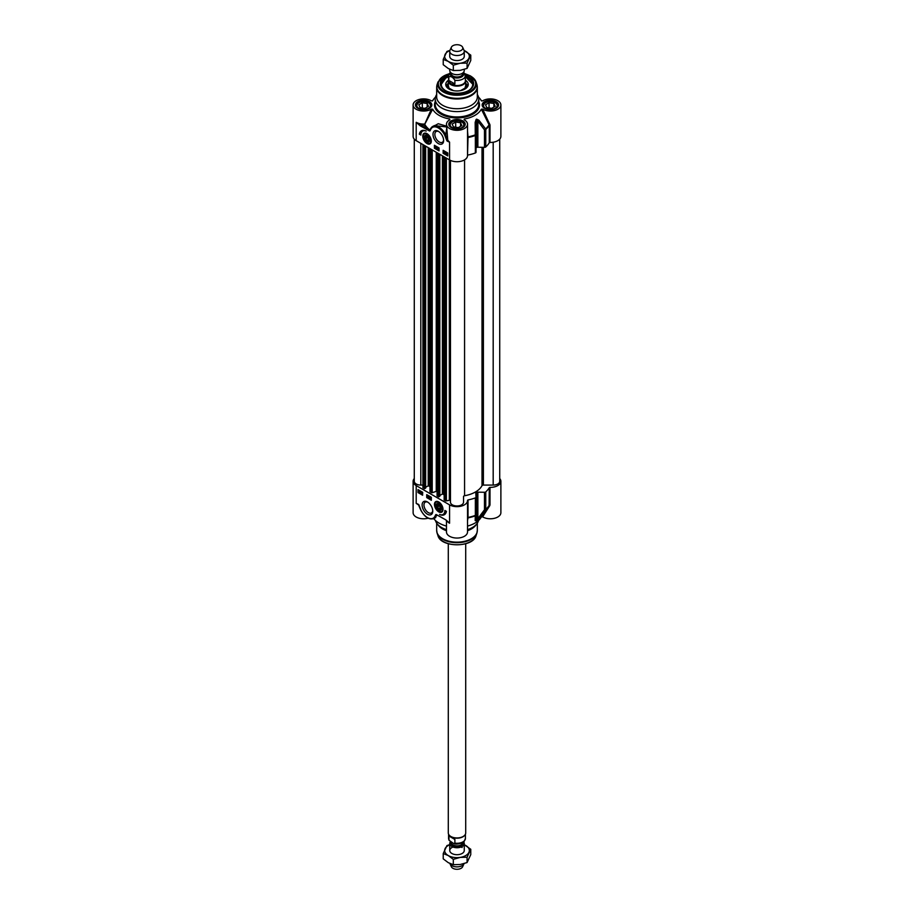 <?xml version="1.0" encoding="UTF-8"?>
<svg xmlns="http://www.w3.org/2000/svg" width="914" height="914" viewBox="0 0 914 914"><rect width="100%" height="100%" fill="white"/><g stroke="black" fill="none" stroke-linecap="round" stroke-linejoin="round"><path stroke-width="1.37" d="M449.745 56.348A7.255 4.193 0 0 0 451.87 59.33A7.255 4.193 0 0 0 459.799 60.233A7.255 4.193 0 0 0 464.255 56.348M449.871 50.556A12.339 7.129 0 0 0 445.084 54.52A12.339 7.129 0 0 0 448.271 61.409A12.339 7.129 0 0 0 460.199 63.249A12.339 7.129 0 0 0 468.916 58.21A12.339 7.129 0 0 0 465.729 51.333A12.339 7.129 0 0 0 464.129 50.556M443.233 59.399L443.233 64.711L448.271 68.516L453.31 70.527L460.199 70.355L467.077 68.401L470.767 60.45L470.767 55.137L467.077 63.089L460.199 63.249L453.31 65.214L448.271 61.409L443.233 59.399L446.923 51.447L449.928 50.384M464.118 50.499L470.767 55.137M467.077 68.401L467.077 63.089M453.31 70.527L453.31 65.214M499.718 139.156L499.718 481.301A6.535 3.77 180 0 1 493.183 485.071L483.403 485.071A1.451 0.834 0 0 0 482.009 485.665A26.129 15.081 180 0 1 464.563 495.742A1.451 0.834 0 0 0 463.535 496.542L463.535 502.186A6.535 3.77 180 0 1 457 505.968A6.535 3.77 180 0 1 450.465 502.186L450.465 160.396M450.465 500.049L446.375 500.906L444.238 499.924M444.158 494.782L442.399 493.994L439.817 495.491M439.725 496.131L438.492 496.839L437.212 495.605M437.075 491.081L432.208 492.726L430.083 491.743M429.991 486.602L428.232 485.814L425.65 487.311M425.558 487.95L424.325 488.659L423.045 487.436M422.919 485.071L420.817 485.071A6.535 3.77 180 0 1 414.282 481.301L414.282 139.156M449.745 69.281L449.745 70.469A7.255 4.193 0 0 0 451.87 73.428A7.255 4.193 0 0 0 459.776 74.342A7.255 4.193 0 0 0 464.255 70.469L464.255 69.407M465.146 74.354L463.592 72.217M454.886 83.951C451.79 84.671 449.779 83.505 448.854 80.466L448.854 76.787C450.865 75.999 452.876 77.153 454.886 80.272L454.886 83.951L448.854 80.466M450.316 72.103L448.58 75.565L448.58 80.672A8.42 4.856 0 0 0 451.048 84.099A8.42 4.856 0 0 0 460.222 85.162A8.42 4.856 0 0 0 465.42 80.672L464.975 73.737M448.58 79.792A8.706 5.027 0 0 0 448.294 81.072A8.706 5.027 0 0 0 450.842 84.636A8.706 5.027 0 0 0 460.336 85.722A8.706 5.027 0 0 0 465.706 81.072A8.706 5.027 0 0 0 465.42 79.792M451.39 47.208L449.985 50.247A7.255 4.193 0 0 0 449.745 51.333A7.255 4.193 0 0 0 451.87 54.292A7.255 4.193 0 0 0 459.776 55.194A7.255 4.193 0 0 0 464.255 51.333A7.255 4.193 0 0 0 464.015 50.247L462.61 47.208A5.804 3.348 0 0 0 461.102 45.7A5.804 3.348 0 0 0 455.492 44.832A5.804 3.348 0 0 0 451.39 47.208A5.804 3.348 0 0 0 452.898 50.441A5.804 3.348 0 0 0 459.902 50.978A5.804 3.348 0 0 0 462.61 47.208M489.995 142.447A10.522 6.078 0 0 0 500.883 136.38L500.883 104.961A10.522 6.078 180 0 1 494.188 110.628A10.522 6.078 180 0 1 482.626 109.086L481.335 109.177L489.287 125.241L489.287 142.733L489.995 142.447L489.995 124.955L482.626 109.086M481.392 100.837L482.626 100.848A10.522 6.078 180 0 1 494.188 99.306A10.522 6.078 180 0 1 500.883 104.961M489.755 124.133L489.116 124.704A33.955 19.605 180 0 1 485.62 128.885A1.451 0.697 143.8 0 1 484.477 129.868L484.477 147.36A1.451 0.834 0 0 0 485.757 146.971A34.115 19.697 0 0 0 489.287 142.733M484.477 147.36L477.862 147.223L477.862 121.139L484.477 129.868A1.451 0.834 0 0 0 485.757 129.48A34.115 19.697 0 0 0 489.287 125.241L489.995 124.955M467.522 155.357L468.014 137.534A34.115 19.697 0 0 0 475.36 135.489A1.451 0.834 0 0 0 476.023 134.781L476.228 120.077A27.58 15.926 0 0 0 476.765 119.768L477.862 121.139A1.451 0.674 141.6 0 0 478.902 120.225L476.651 119.151A27.42 15.824 180 0 1 476.114 119.46L475.166 122.385L475.269 134.861A33.955 19.605 180 0 1 468.025 136.883L467.522 131.068M476.651 119.151A1.451 0.845 -120.7 0 1 476.765 119.768L476.765 147.485A1.451 0.834 180 0 1 477.862 147.223M476.765 147.485A27.58 15.926 180 0 1 476.228 147.794L476.228 124.967M475.794 122.327L475.166 122.385M468.014 155.014A34.115 19.697 0 0 0 475.36 152.981A1.451 0.834 0 0 0 476.023 152.272A1.451 0.834 0 0 0 476.023 152.238L476.023 134.815M431.374 109.086L424.325 125.081L432.665 109.177L431.374 109.086A10.522 6.078 180 0 1 419.812 110.628A10.522 6.078 180 0 1 413.117 104.961L413.117 136.38A10.522 6.078 0 0 0 416.201 140.676L449.562 159.939A10.522 6.078 0 0 0 461.033 161.252A10.522 6.078 0 0 0 467.522 155.631A10.522 6.078 0 0 0 467.522 155.426M464.735 120.111L464.289 119.014L464.129 119.757A10.522 6.078 180 0 1 467.522 124.224A10.522 6.078 180 0 1 457 130.302A10.522 6.078 180 0 1 446.478 124.224A10.522 6.078 180 0 1 449.871 119.757L449.711 119.014L449.265 120.111M449.562 159.939L449.562 142.15L447.769 140.23L446.478 124.224M446.855 127.217L445.758 135.009A12.339 7.129 -120 0 0 432.665 126.463A12.339 7.129 -120 0 0 430.654 128.92L429.58 130.256L416.201 122.305L420.109 125.744L429.397 130.908A1.211 0.697 -120 0 0 430.048 130.805L430.62 129.697A11.608 6.706 60 0 1 437.098 127.354A11.608 6.706 60 0 1 444.832 135.432L446.626 140.15A1.051 0.606 -120 0 0 447.449 141.236L449.562 142.15L447.14 140.139L445.758 135.009L444.832 135.432M438.32 143.589A7.529 4.341 -120 0 0 443.633 140.516A7.529 4.341 -120 0 0 438.32 131.296A7.529 4.341 -120 0 0 432.996 134.369A7.529 4.341 -120 0 0 438.32 143.589M419.332 134.187A10.454 6.032 60 0 1 421.377 130.805A10.454 6.032 60 0 1 426.187 131.102A8.706 5.027 -120 0 0 422.668 131.079A8.706 5.027 -120 0 0 420.863 135.066L419.332 134.187L420.886 134.495M427.021 143.578A6.055 3.496 -120 0 0 431.031 142.698A6.055 3.496 -120 0 0 430.06 136.883A6.055 3.496 -120 0 0 425.501 133.124A6.055 3.496 -120 0 0 422.816 137.089A6.055 3.496 -120 0 0 427.021 143.578M443.141 150.307L447.757 152.969L447.757 155.928L443.141 153.266L443.141 150.307M434.413 145.269L439.04 147.931L439.04 150.89L434.413 148.228L434.413 145.269M423.228 136.266A5.804 3.348 60 0 1 423.308 135.192A5.804 3.348 60 0 1 424.427 133.421A5.804 3.348 60 0 1 425.684 133.158M431.1 142.527A5.804 3.348 60 0 1 430.243 143.475A5.804 3.348 60 0 1 427.329 143.19A5.804 3.348 60 0 1 427.181 143.098M429.591 140.71A3.702 2.136 -120 0 0 429.649 140.139A3.702 2.136 -120 0 0 427.021 135.603A3.702 2.136 -120 0 0 424.416 136.917A3.702 2.136 -120 0 0 426.678 141.419A3.702 2.136 -120 0 0 429.591 140.71M427.135 141.179A3.37 1.954 -120 0 0 427.261 141.247A3.37 1.954 -120 0 0 429.591 140.39A3.37 1.954 -120 0 0 429.637 140.002M427.146 135.672A3.37 1.954 -120 0 0 424.873 137.111A3.37 1.954 -120 0 0 424.873 137.26M427.261 141.247L427.021 141.122A3.05 1.759 60 0 1 424.873 137.386A3.05 1.759 60 0 1 427.021 136.14A3.05 1.759 60 0 1 429.18 139.876A3.05 1.759 60 0 1 427.021 141.122L427.261 141.247M428.312 140.219L427.021 140.333L425.741 138.745L425.741 137.031L427.021 136.917L428.312 138.517L428.312 140.219M497.467 106.778A7.255 4.193 0 0 0 497.616 105.91A7.255 4.193 0 0 0 495.491 102.951A7.255 4.193 0 0 0 495.331 102.859M485.391 102.859A7.255 4.193 0 0 0 485.231 102.951A7.255 4.193 0 0 0 483.106 105.91A7.255 4.193 0 0 0 483.255 106.778M495.491 102.951L495.182 102.768A6.821 3.942 180 0 1 495.182 108.343A6.821 3.942 180 0 1 485.54 108.343A6.821 3.942 180 0 1 485.54 102.768A6.821 3.942 180 0 1 495.182 102.768M464.106 126.029A7.255 4.193 0 0 0 464.255 125.172A7.255 4.193 0 0 0 462.13 122.213A7.255 4.193 0 0 0 461.97 122.122M452.03 122.122A7.255 4.193 0 0 0 451.87 122.213A7.255 4.193 0 0 0 449.745 125.172A7.255 4.193 0 0 0 449.894 126.029M462.13 122.213L461.821 122.03A6.821 3.942 180 0 1 461.821 127.606A6.821 3.942 180 0 1 452.179 127.606A6.821 3.942 180 0 1 452.179 122.03A6.821 3.942 180 0 1 461.821 122.03M430.745 106.778A7.255 4.193 0 0 0 430.894 105.91A7.255 4.193 0 0 0 428.769 102.951A7.255 4.193 0 0 0 428.609 102.859M418.669 102.859A7.255 4.193 0 0 0 418.509 102.951A7.255 4.193 0 0 0 416.384 105.91A7.255 4.193 0 0 0 416.533 106.778M428.769 102.951L428.46 102.768A6.821 3.942 180 0 1 428.46 108.343A6.821 3.942 180 0 1 418.818 108.343A6.821 3.942 180 0 1 418.818 102.768A6.821 3.942 180 0 1 428.46 102.768M445.815 78.113A15.972 9.22 0 0 0 445.712 78.181A15.972 9.22 0 0 0 441.039 84.465M472.961 84.465A15.972 9.22 0 0 0 468.288 78.181A15.972 9.22 0 0 0 468.185 78.113M448.408 80.272A11.254 6.501 0 0 0 445.746 84.591A11.254 6.501 0 0 0 452.796 90.486A11.254 6.501 0 0 0 464.952 89.058A11.254 6.501 0 0 0 468.254 84.591A11.254 6.501 0 0 0 465.592 80.272M448.294 83.357A9.723 5.621 0 0 0 447.574 84.454A9.723 5.621 0 0 0 448.923 88.978M465.077 88.978A9.723 5.621 0 0 0 466.426 84.454A9.723 5.621 0 0 0 465.706 83.357M465.42 76.388A15.972 9.22 180 0 1 468.288 77.701A15.972 9.22 180 0 1 472.972 84.225A15.972 9.22 180 0 1 468.539 90.589M445.461 90.589A15.972 9.22 180 0 1 441.028 84.225A15.972 9.22 180 0 1 448.58 76.388M436.823 85.859A20.325 11.733 0 0 0 436.675 87.264L436.675 96.987A20.325 11.733 0 0 0 442.627 105.281A20.325 11.733 0 0 0 464.78 107.829A20.325 11.733 0 0 0 477.325 96.987L477.325 87.264A20.325 11.733 0 0 0 477.177 85.859M436.675 94.53A21.776 12.568 0 0 0 435.224 99.043A21.776 12.568 0 0 0 441.599 107.932A21.776 12.568 0 0 0 465.329 110.651A21.776 12.568 0 0 0 478.776 99.043A21.776 12.568 0 0 0 477.325 94.53M481.335 100.757L481.358 100.791A25.409 14.67 0 0 0 480.615 99.557A25.409 14.67 0 0 0 478.536 97.181M443.621 139.945A6.215 3.587 60 0 1 442.353 142.298A6.215 3.587 60 0 1 439.246 141.99A6.215 3.587 60 0 1 435.178 136.506A6.215 3.587 60 0 1 436.138 131.525A6.215 3.587 60 0 1 438.8 131.605M448.591 75.302A16.692 9.643 0 0 0 445.198 90.44A16.692 9.643 0 0 0 468.802 90.44A16.692 9.643 0 0 0 465.409 75.302M435.464 97.181A25.409 14.67 0 0 0 433.385 99.557A25.409 14.67 0 0 0 432.665 100.757L432.608 100.837M464.129 119.757L464.289 119.014A25.409 14.67 0 0 0 481.335 109.177M485.757 146.971L485.757 129.48A1.451 0.994 -132.1 0 0 485.62 128.885L478.902 120.225M467.522 137.865L467.522 136.951M476.023 152.272L476.023 134.781A1.451 0.834 0 0 0 476.023 134.758L475.269 134.861A1.451 0.64 69.8 0 1 475.36 135.489L475.36 152.981M413.117 104.961A10.522 6.078 180 0 1 419.812 99.306A10.522 6.078 180 0 1 431.374 100.848L432.665 100.757M431.259 127.697L429.774 129.948A33.909 19.582 180 0 1 424.93 124.635L424.279 124.064A10.522 6.078 180 0 1 416.201 122.305L416.201 140.676M446.478 126.132L438.252 123.721L431.419 127.503M432.665 109.177A25.409 14.67 0 0 0 449.711 119.014L449.871 119.757M447.449 141.236L446.626 140.15M430.654 128.92L434.219 125.561L446.478 126.943M430.048 130.805A0.731 0.571 37 0 1 429.911 130.211L429.397 130.908M426.587 129.48L427.101 128.588A34.549 19.948 -0 0 1 424.325 125.081A11.254 6.501 0 0 1 420.623 124.852L420.109 125.744M430.117 129.868L430.46 129.137L430.62 129.697M421.64 130.668A10.454 6.032 -120 0 0 419.846 133.89M422.931 130.953A8.706 5.027 60 0 1 423.182 130.793A8.706 5.027 60 0 1 424.279 130.416M447.129 152.809L446.683 153.712M443.141 153.266L447.757 155.346M443.656 150.604L443.656 152.969M434.413 148.228L439.04 150.307M434.927 145.566L434.927 147.931M436.321 146.583L436.012 147.485L435.692 146.937L436.321 147.303M435.498 146.823L436.321 146.4L436.823 147.245L436.012 148.399L435.498 146.823L436.515 147.417L436.012 148.399M437.052 147.177L436.755 148.845M437.6 147.531L438.469 148.811L437.6 149.313L437.6 147.531L437.715 149.382L438.469 149.016M447.254 153.541L447.117 154.249L447.654 153.838M443.701 151.016L445.027 151.427L444.181 153.084L443.701 152.307L444.455 151.667L443.701 151.016L444.718 151.61L444.181 152.901L444.992 152.684L444.181 153.084M445.701 151.975L445.404 153.792L444.878 152.227L445.495 153.084M445.461 153.004L446.078 153.346M444.878 152.227L445.701 151.793L445.883 152.752M446.078 153.278L447.563 153.278L446.809 154.626L446.078 153.278L447.586 153.072M447.757 153.186L447.117 154.443L447.86 153.952M447.757 154.009L446.809 154.626M446.375 153.895L446.82 152.992L446.375 153.895M446.089 153.461L445.404 153.792M491.663 108.366L486.808 107.612L485.505 104.802L489.059 102.756L493.914 103.499L495.217 106.31L491.663 108.366M489.059 102.756L489.059 107.955M493.914 103.499L493.914 107.064M458.302 127.629L453.447 126.875L452.144 124.064L455.698 122.019L460.553 122.762L461.856 125.572L458.302 127.629M455.698 122.019L455.698 127.217M460.553 122.762L460.553 126.326M424.941 108.366L420.086 107.612L418.783 104.802L422.337 102.756L427.192 103.499L428.495 106.31L424.941 108.366M422.337 102.756L422.337 107.955M427.192 103.499L427.192 107.064M425.741 138.745L427.626 137.66M427.021 140.333L428.312 139.602M467.522 520.557L468.025 517.872A33.955 19.605 -0 0 0 475.269 515.862L475.166 520.58L476.114 520.9A27.42 15.824 -0 0 0 476.651 520.592L478.902 518.421A1.451 0.72 39.4 0 1 477.862 518.238L477.862 492.155L484.477 492.28L484.477 509.772L476.765 520.112A27.58 15.926 180 0 1 476.228 520.42L476.228 492.715A1.451 0.834 -0 0 0 475.794 493.309L476.023 497.17A1.451 0.834 180 0 1 476.023 497.193A1.451 0.834 180 0 1 475.36 497.902A34.115 19.697 180 0 1 468.014 499.935L467.522 500.335A10.522 6.078 180 0 1 467.522 500.564A10.522 6.078 180 0 1 461.033 506.173A10.522 6.078 180 0 1 449.562 504.859L416.201 485.597A10.522 6.078 180 0 1 413.117 481.301A10.522 6.078 180 0 1 414.282 478.525M413.117 481.301L413.117 512.708A10.522 6.078 -0 0 0 428.14 518.204M416.201 485.597L416.201 503.374L418.578 504.951L420.132 508.721M446.295 520.203L449.562 523.231L445.644 519.792L436.366 514.628A1.211 0.697 -120 0 0 435.715 514.719L435.133 515.827A11.608 6.706 60 0 1 428.655 518.169A11.608 6.706 60 0 1 420.92 510.092L419.138 505.385A1.051 0.606 -120 0 0 418.304 504.288L416.201 503.374L418.875 505.065M427.432 501.946A7.529 4.341 -120 0 0 422.119 505.019A7.529 4.341 -120 0 0 427.432 514.228A7.529 4.341 -120 0 0 432.756 511.154A7.529 4.341 -120 0 0 427.432 501.946L427.432 501.946M446.432 511.349A10.454 6.032 60 0 1 444.375 514.719A10.454 6.032 60 0 1 439.565 514.433A8.706 5.027 -120 0 0 443.084 514.445A8.706 5.027 -120 0 0 444.889 510.458L446.432 511.349M438.731 501.957A6.055 3.496 -120 0 0 437.2 501.398A6.055 3.496 -120 0 0 435.704 508.652A6.055 3.496 -120 0 0 442.73 510.972A6.055 3.496 -120 0 0 438.731 501.957M422.611 495.228L417.995 492.555L417.995 489.596L422.611 492.258L422.611 495.228M431.339 500.266L426.724 497.593L426.724 494.634L431.339 497.296L431.339 500.266M442.799 510.8A5.804 3.348 60 0 1 441.942 511.749A5.804 3.348 60 0 1 438.88 511.372M434.938 504.539A5.804 3.348 60 0 1 436.138 501.695A5.804 3.348 60 0 1 437.395 501.432M436.161 504.825A3.702 2.136 -120 0 0 438.469 509.761A3.702 2.136 -120 0 0 441.348 508.413A3.702 2.136 -120 0 0 438.731 503.877A3.702 2.136 -120 0 0 436.161 504.825M438.846 503.945A3.37 1.954 -120 0 0 436.618 504.871A3.37 1.954 -120 0 0 436.572 505.385A3.37 1.954 -120 0 0 436.572 505.533M438.846 509.452A3.37 1.954 -120 0 0 438.96 509.521A3.37 1.954 -120 0 0 441.348 508.275M438.731 504.414A3.05 1.759 60 0 1 440.879 508.15A3.05 1.759 60 0 1 438.731 509.395A3.05 1.759 60 0 1 436.572 505.659A3.05 1.759 60 0 1 438.731 504.414M437.44 505.305L438.731 505.191L440.011 506.79L440.011 508.492L438.731 508.607L437.44 507.019L437.44 505.305M476.228 492.715A27.58 15.926 -0 0 0 476.765 492.406L476.765 520.112A1.451 0.845 -120.7 0 1 476.651 520.592M477.862 492.155A1.451 0.834 -0 0 0 476.765 492.406M499.718 478.525A10.522 6.078 180 0 1 500.883 481.301A10.522 6.078 180 0 1 489.995 487.368L489.287 487.653A34.115 19.697 180 0 1 485.757 491.892A1.451 0.834 180 0 1 484.477 492.28M478.536 520.489A21.776 12.568 180 0 1 476.88 523.768L475.554 525.481A20.325 11.733 180 0 1 467.522 530.726M446.478 530.726A20.325 11.733 180 0 1 442.627 528.989A20.325 11.733 180 0 1 438.446 525.481L437.121 523.768A21.776 12.568 180 0 1 435.464 520.489M446.478 529.64A21.776 12.568 180 0 1 441.599 527.527A21.776 12.568 180 0 1 437.121 523.768M476.88 523.768A21.776 12.568 180 0 1 467.522 529.64M432.733 510.583A6.215 3.587 60 0 1 431.465 512.937A6.215 3.587 60 0 1 428.358 512.628A6.215 3.587 60 0 1 424.302 507.156A6.215 3.587 60 0 1 425.25 502.163A6.215 3.587 60 0 1 427.923 502.243M478.902 518.421L485.62 509.886A33.955 19.605 -0 0 0 488.556 506.562L480.615 518.124A25.409 14.67 180 0 1 467.522 526.064M475.166 520.58A1.451 1.348 3 0 0 475.794 519.426L476.023 497.227L476.023 514.685A1.451 0.834 180 0 1 475.36 515.393A34.115 19.697 180 0 1 468.014 517.427L468.014 499.935M475.36 497.902L475.36 515.393A1.451 0.64 69.8 0 1 475.269 515.862A1.451 1.325 2.6 0 0 476.023 514.696A1.451 0.834 180 0 0 476.023 514.651M476.114 520.9A1.451 0.823 60.7 0 0 476.228 520.42L475.794 519.426M489.287 487.653L489.116 505.705A33.955 19.605 -0 0 1 488.556 506.562L489.15 505.648M481.335 516.913L482.626 516.833L489.755 505.682L489.995 504.859L489.287 505.145A34.115 19.697 180 0 1 485.757 509.384A1.451 0.834 180 0 1 484.477 509.772A1.451 0.743 37 0 0 485.62 509.886A1.451 0.994 -132.1 0 0 485.757 509.384L485.757 491.892M467.522 518.352A0.731 0.651 -176.5 0 1 468.025 517.872L467.522 517.77M489.755 505.682L489.127 505.671M446.478 520.569L446.478 531.971A10.522 6.078 -0 0 0 457 538.049A10.522 6.078 -0 0 0 467.522 531.971L467.522 500.564M435.247 517.827L436.778 515.119A33.909 19.582 -0 0 0 437.36 515.359M446.478 526.064A25.409 14.67 180 0 1 433.773 518.661M482.626 516.833A10.522 6.078 -0 0 0 494.188 518.364A10.522 6.078 -0 0 0 500.883 512.708L500.883 481.301M418.304 504.288L419.138 505.385M418.955 505.271L420.212 508.561M435.133 515.827L436.127 516.022L435.658 517.587L434.116 518.478A12.339 7.129 -120 0 0 436.127 516.022L436.309 515.05A0.731 0.628 160.2 0 1 436.778 515.119L436.743 515.073M435.715 514.719A0.731 0.571 -143 0 0 436.309 515.05L436.366 514.628M446.135 520.1L439.166 516.044M447.849 521.745L445.644 519.792M441.988 514.822A10.454 6.032 -120 0 0 444.627 514.559M445.381 510.743A8.706 5.027 60 0 1 443.598 514.148A8.706 5.027 60 0 1 443.336 514.285M419.8 491.435L419.663 492.12L420.189 491.721M418.509 489.893L418.509 492.258L422.611 494.634M427.226 494.931L427.226 497.296L431.339 499.672M430.46 496.713L430.974 498.29L430.151 498.713L429.717 497.09L430.597 497.616L430.151 498.713M429.843 496.439L429.123 498.107M428.689 495.765L428.003 496.096L428.575 495.982L428.575 497.764L428.003 496.096L428.757 495.731M428.883 495.879L428.575 497.764M419.663 490.692L419.229 491.606M421.468 493.549L421.982 492.212L422.462 492.977L421.708 493.629L422.462 494.268L421.445 493.686L422.576 492.68M422.291 492.029L422.314 493.286L422.771 492.806M422.028 493.457L422.611 493.788M420.28 492.543L421.091 492.954L420.76 491.504L421.285 493.069L420.28 492.543L421.4 492.772M420.668 492.2L421.331 491.926M421.068 491.332L421.594 492.886L420.771 493.32M420.109 491.172L420.394 491.835L419.355 492.509L418.612 491.161L420.109 491.172L419.355 492.509M419.663 490.487L418.92 490.989L420.132 490.955M429.717 497.09L430.391 496.759M429.843 497.981L430.471 498.358L429.843 497.981M418.612 491.161L419.606 490.521M419.789 491.401L419.355 492.303L419.789 491.401M419.697 491.229L418.92 491.789L419.697 491.229M420.303 491.698L421.034 491.344M422.005 493.457L422.611 492.897M421.48 492.44L422.257 492.052M438.731 508.607L440.011 507.876M437.44 507.019L439.326 505.933M462.13 847.552A7.255 4.193 -0 0 0 461.01 847.027M452.99 847.027A7.255 4.193 -0 0 0 453.584 854.213A7.255 4.193 -0 0 0 464.255 850.5M449.745 844.764A12.339 7.129 -0 0 0 445.084 848.672A12.339 7.129 -0 0 0 448.271 855.561A12.339 7.129 -0 0 0 460.199 857.401A12.339 7.129 -0 0 0 468.916 852.362A12.339 7.129 -0 0 0 465.729 845.484A12.339 7.129 -0 0 0 464.255 844.764M464.255 844.719L470.767 849.289L467.077 857.241L460.199 857.401L453.31 859.366L448.271 855.561L443.233 853.55L446.923 845.599L449.745 844.593M443.233 853.55L443.233 858.863L448.271 862.667L453.31 864.678L460.199 864.518L467.077 862.553L470.767 854.601L470.767 849.289M467.077 857.241L467.077 862.553M453.31 859.366L453.31 864.678M463.684 841.897A7.255 4.193 180 0 1 464.255 843.531A7.255 4.193 180 0 1 459.776 847.404A7.255 4.193 180 0 1 451.87 846.501A7.255 4.193 180 0 1 449.745 843.531A7.255 4.193 180 0 1 450.408 841.783M448.854 835.979L454.886 839.463L454.886 843.131L453.778 843.622L449.025 840.263L448.854 835.979L454.886 839.463M464.815 835.145A8.42 4.856 180 0 1 464.689 835.316A8.42 4.856 180 0 1 451.048 836.767A8.42 4.856 180 0 1 449.311 835.316A8.42 4.856 180 0 1 449.185 835.145M465.706 543.75L465.706 832.928A8.706 5.027 180 0 1 464.952 834.973A8.706 5.027 180 0 1 450.842 836.481A8.706 5.027 180 0 1 449.048 834.973A8.706 5.027 180 0 1 448.294 832.928L448.294 543.75M464.072 863.616A7.255 4.193 180 0 1 464.015 863.753A7.255 4.193 180 0 1 458.885 866.723A7.255 4.193 180 0 1 451.87 865.638A7.255 4.193 180 0 1 449.985 863.753A7.255 4.193 180 0 1 449.882 863.501M464.015 863.753L462.61 866.792A5.804 3.348 180 0 1 458.508 869.168A5.804 3.348 180 0 1 452.898 868.3A5.804 3.348 180 0 1 451.39 866.792L449.985 863.753M493.183 485.071L493.183 142.23M483.403 485.071L483.403 147.337M482.009 485.665L482.009 147.314M464.563 495.742L464.563 159.859M449.322 499.707L449.322 159.801M446.375 500.906L446.375 158.099M445.449 500.861L445.449 157.562M444.238 500.164L444.238 156.865M442.81 493.994L442.81 156.031M442.399 493.994L442.399 155.803M439.725 496.371L439.725 154.26M438.903 496.839L438.903 153.78M438.492 496.839L438.492 153.552M437.292 496.142L437.292 152.855M436.252 491.092L436.252 152.25M432.208 492.726L432.208 149.919M431.282 492.68L431.282 149.382M430.083 491.983L430.083 148.685M428.643 485.814L428.643 147.862M428.232 485.814L428.232 147.622M425.558 488.19L425.558 146.08M424.736 488.659L424.736 145.6M424.325 488.659L424.325 145.372M423.125 487.973L423.125 144.675M420.817 485.071L420.817 143.338M454.029 74.285A5.735 3.313 0 0 0 459.971 74.285M462.735 73.04L462.735 73.668A5.735 3.313 180 0 1 459.194 76.73A5.735 3.313 180 0 1 452.944 76.011A5.735 3.313 180 0 1 451.265 73.668L451.265 73.04M451.07 72.892A6.318 3.645 0 0 0 452.533 76.73A6.318 3.645 0 0 0 460.405 77.222A6.318 3.645 0 0 0 462.93 72.892M463.17 72.674A6.672 3.85 180 0 1 460.713 77.359A6.672 3.85 180 0 1 452.281 76.879A6.672 3.85 180 0 1 450.831 72.674M454.886 80.272A8.42 4.856 0 0 0 465.42 75.565M448.58 75.565A8.42 4.856 0 0 0 448.854 76.787M430.745 141.647A5.37 3.096 -120 0 0 427.775 134.758A5.37 3.096 -120 0 0 423.308 135.615A5.37 3.096 -120 0 0 426.278 142.493A5.37 3.096 -120 0 0 430.745 141.647M428.929 102.505A7.472 4.319 180 0 1 431.111 105.556C433.053 106.15 426.358 111.862 418.201 108.275L416.167 105.556A7.472 4.319 180 0 1 420.783 101.568A7.472 4.319 180 0 1 428.929 102.505M462.29 121.768A7.472 4.319 180 0 1 464.472 124.818C466.414 125.412 459.719 131.125 451.562 127.537L449.528 124.818A7.472 4.319 180 0 1 454.144 120.831A7.472 4.319 180 0 1 462.29 121.768M495.651 102.505A7.472 4.319 180 0 1 497.833 105.556C499.775 106.15 493.08 111.862 484.923 108.275L482.889 105.556A7.472 4.319 180 0 1 487.505 101.568A7.472 4.319 180 0 1 495.651 102.505M448.294 86.065A8.717 5.038 0 0 0 449.745 89.069M448.294 84.248A9.14 5.278 0 0 0 452.042 90.292M461.958 90.292A9.14 5.278 0 0 0 465.706 84.248M464.255 89.069A8.717 5.038 0 0 0 465.706 86.065M468.436 90.657A15.675 9.049 0 0 0 465.42 76.822M448.58 76.822A15.675 9.049 0 0 0 445.918 78.056A15.675 9.049 0 0 0 445.564 90.657M448.18 83.494A11.151 6.432 0 0 0 446.101 86.076M467.899 86.076A11.151 6.432 0 0 0 465.82 83.494M467.397 86.944A10.442 6.032 0 0 0 467.111 86.019L466.426 84.454M447.574 84.454L446.889 86.019A10.442 6.032 0 0 0 446.603 86.944M448.945 73.897A18.68 10.785 0 0 0 443.793 91.251A18.68 10.785 0 0 0 470.207 91.251A18.68 10.785 0 0 0 470.207 75.999A18.68 10.785 0 0 0 465.055 73.897M449.025 73.714L437.977 81.952A19.377 11.185 0 0 0 443.301 91.983A19.377 11.185 0 0 0 466.083 93.948A19.377 11.185 0 0 0 476.023 81.952A19.377 11.185 0 0 0 470.699 76.159M442.696 94.907A20.222 11.676 0 0 0 466.483 96.964A20.222 11.676 0 0 0 476.857 84.431L477.325 87.264A20.325 11.733 0 0 1 464.78 98.095A20.325 11.733 0 0 1 442.627 95.559A20.325 11.733 0 0 1 436.675 87.264L437.143 84.431A20.222 11.676 0 0 0 442.696 94.907M476.114 119.46A1.451 0.823 60.7 0 1 476.228 120.077M417.835 108.309A8.203 4.73 0 0 0 431.557 106.195A8.203 4.73 0 0 0 421.514 100.391A8.203 4.73 0 0 0 417.835 108.309M451.196 127.572A8.203 4.73 0 0 0 464.918 125.447A8.203 4.73 0 0 0 454.875 119.654A8.203 4.73 0 0 0 451.196 127.572M484.557 108.309A8.203 4.73 0 0 0 498.279 106.195A8.203 4.73 0 0 0 488.236 100.391A8.203 4.73 0 0 0 484.557 108.309M478.776 99.043L478.776 104.367A21.776 12.568 180 0 1 465.329 115.987A21.776 12.568 180 0 1 441.599 113.267A21.776 12.568 180 0 1 435.224 104.367L435.224 99.043M435.224 101.694A22.496 12.99 -0 0 0 441.085 114.147A22.496 12.99 -0 0 0 468.185 116.238A22.496 12.99 -0 0 0 478.776 101.694M449.562 504.859L449.562 523.231A10.522 6.078 -0 0 1 447.209 521.163M435.007 503.888A5.37 3.096 -120 0 0 437.977 510.766A5.37 3.096 -120 0 0 442.456 509.921A5.37 3.096 -120 0 0 439.474 503.031A5.37 3.096 -120 0 0 435.007 503.888M437.977 535.73C440.982 547.783 473.018 547.783 476.023 535.73A19.377 11.185 180 0 1 462.678 544.298A19.377 11.185 180 0 1 443.301 541.522A19.377 11.185 180 0 1 437.977 535.73L437.143 533.239A20.222 11.676 180 0 1 436.823 531.811M442.696 539.283A20.222 11.676 180 0 1 437.143 533.239L436.675 530.417A20.325 11.733 180 0 0 442.627 538.712A20.325 11.733 180 0 0 464.78 541.259A20.325 11.733 180 0 0 477.325 530.417L476.857 533.239A20.222 11.676 180 0 1 462.93 542.196A20.222 11.676 180 0 1 442.696 539.283M477.177 531.811A20.222 11.676 180 0 1 476.857 533.239L476.023 535.73M489.995 504.859L489.995 487.368M462.735 842.582A5.735 3.313 180 0 1 459.159 845.61A5.735 3.313 180 0 1 452.944 844.879A5.735 3.313 180 0 1 451.265 842.537L451.265 842.377M451.093 842.262A6.021 3.473 -0 0 0 452.738 845.416A6.021 3.473 -0 0 0 459.708 846.056A6.021 3.473 -0 0 0 462.964 842.445M448.854 839.646A8.42 4.856 180 0 1 448.58 838.435L448.58 834.208M465.42 834.208L465.42 838.435A8.42 4.856 180 0 1 454.886 843.131M444.158 500.038L444.158 156.82M439.817 496.245L439.817 154.306M437.075 495.856L437.075 152.729M429.991 491.869L429.991 148.639M425.65 488.076L425.65 146.126M422.919 487.676L422.919 144.549M465.706 86.499L465.706 81.072M448.294 86.499L448.294 81.072M464.255 56.394L464.255 51.333M449.745 56.394L449.745 51.333M467.522 155.631L467.522 124.224M424.427 133.421L423.182 135.352C423.65 140.973 426.004 143.681 430.243 143.475M497.616 106.492L497.616 105.91M483.106 106.492L483.106 105.91M464.255 125.755L464.255 125.172M449.745 125.755L449.745 125.172M430.894 106.492L430.894 105.91M416.384 106.492L416.384 105.91M448.363 85.573L449.014 88.121L453.401 90.612M460.599 90.612L464.998 88.098L465.637 85.573M448.58 76.753L445.769 78.044L441.028 84.694M472.961 84.454L465.42 76.753M476.857 84.431L476.023 81.952L470.573 75.965L464.975 73.714M437.977 81.952L437.143 84.431M480.615 99.557L481.575 100.951M433.385 99.557L432.425 100.951M476.023 134.781A1.451 1.451 0 0 0 476.023 134.758L475.794 122.339M441.942 511.749L438.423 511.234C437.498 511.429 432.756 505.179 436.138 501.695M436.675 523.151L436.675 530.417M477.325 523.151L477.325 530.417M475.794 519.54L476.023 514.742A1.451 1.451 0 0 0 476.023 514.685M418.566 504.677L420.783 510.115C424.77 517.29 429.214 520.077 434.116 518.478M465.42 838.435L464.163 841.428L462.324 842.811C458.497 844.159 455.652 844.433 453.778 843.622M449.025 840.263L448.58 838.435M449.745 843.531L449.745 850.546M464.255 843.531L464.255 850.546"/></g></svg>

